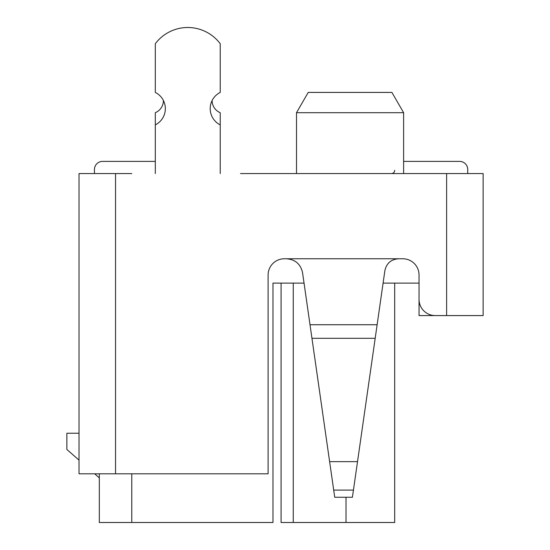 <?xml version="1.0" encoding="UTF-8"?>
<svg xmlns="http://www.w3.org/2000/svg" width="550" height="550" viewBox="0 0 550 550"><rect width="100%" height="100%" fill="white"/><g stroke="black" fill="none" stroke-linecap="round" stroke-linejoin="round"><path stroke-width="0.82" d="M394.694 283.113L394.694 522.5L281.084 522.5L281.084 283.113M293.26 522.5L293.26 283.113M131.773 173.566L79.028 173.566L79.028 473.811L115.548 473.811L115.548 173.566M357.521 461.643L353.444 490.098L333.699 490.098L329.622 461.643L357.521 461.643L384.883 270.607C386.519 263.299 391.071 259.353 398.537 258.768L402.806 258.768A16.232 16.232 0 0 1 419.038 275L419.038 299.344A16.232 16.232 0 0 0 435.263 315.576L483.141 315.576L483.141 173.566L240.515 173.566M444.599 315.576L419.038 315.576L419.038 283.113L383.089 283.113M353.444 490.098L352.413 497.262L334.723 497.262L333.699 490.098M398.537 258.768L286.488 258.768C295.274 259.456 300.63 264.103 302.555 272.697L329.622 461.643M286.488 258.768L284.329 258.768A16.232 16.232 0 0 0 268.104 275L268.104 473.811L115.548 473.811M220.227 173.566L220.227 112.702A13.186 13.186 0 0 1 212.107 100.533M163.419 100.533A13.186 13.186 0 0 1 155.306 112.702L155.306 124.877A18.143 18.143 0 0 0 155.306 92.421L155.306 43.732A40.576 40.576 0 0 1 220.227 43.732L220.227 92.421A18.143 18.143 0 0 0 220.227 124.877M155.306 124.877L155.306 173.566M304.047 283.113L272.972 283.113L272.972 522.5L99.316 522.5L99.316 473.811M131.773 522.5L131.773 473.811M346.005 522.5L346.005 497.262M403.618 112.702L296.505 112.702L308.22 92.421L391.909 92.421L403.618 112.702L403.618 173.566M296.505 112.702L296.505 173.566M79.028 433.235L66.859 433.235L66.859 449.467L79.028 460.116M94.676 473.811L99.316 477.868M102.561 161.391L155.306 161.391L102.561 161.391A8.113 8.113 0 0 0 94.449 169.51L94.449 173.566L94.449 169.51M467.727 169.51L467.727 173.566L467.727 169.51A8.113 8.113 0 0 0 459.607 161.391L403.618 161.391L459.607 161.391M391.449 173.566A3.245 3.245 0 0 0 394.694 170.321A3.245 3.245 0 0 1 391.449 173.566A3.245 3.245 0 0 0 394.694 170.321A3.245 3.245 0 0 1 391.449 173.566A3.245 3.245 0 0 0 394.694 170.321A3.245 3.245 0 0 1 391.449 173.566A3.245 3.245 0 0 0 394.694 170.321A3.245 3.245 0 0 1 391.449 173.566A3.245 3.245 0 0 0 394.694 170.321A3.245 3.245 0 0 1 391.449 173.566A3.245 3.245 0 0 0 394.694 170.321A3.245 3.245 0 0 1 391.449 173.566A3.245 3.245 0 0 0 394.694 170.321A3.245 3.245 0 0 1 391.449 173.566A3.245 3.245 0 0 0 394.694 170.321A3.245 3.245 0 0 1 391.449 173.566A3.245 3.245 0 0 0 394.694 170.321A3.245 3.245 0 0 1 391.449 173.566A3.245 3.245 0 0 0 394.694 170.321A3.245 3.245 0 0 1 391.449 173.566A3.245 3.245 0 0 0 394.694 170.321A3.245 3.245 0 0 1 391.449 173.566A3.245 3.245 0 0 0 394.694 170.321A3.245 3.245 0 0 1 391.449 173.566A3.245 3.245 0 0 0 394.694 170.321A3.245 3.245 0 0 1 391.449 173.566A3.245 3.245 0 0 0 394.694 170.321A3.245 3.245 0 0 1 391.449 173.566A3.245 3.245 0 0 0 394.694 170.321A3.245 3.245 0 0 1 391.449 173.566A3.245 3.245 0 0 0 394.694 170.321A3.245 3.245 0 0 1 391.449 173.566A3.245 3.245 0 0 0 394.694 170.321A3.245 3.245 0 0 1 391.449 173.566A3.245 3.245 0 0 0 394.694 170.321A3.245 3.245 0 0 1 391.449 173.566A3.245 3.245 0 0 0 394.694 170.321A3.245 3.245 0 0 1 391.449 173.566A3.245 3.245 0 0 0 394.694 170.321A3.245 3.245 0 0 1 391.449 173.566A3.245 3.245 0 0 0 394.694 170.321A3.245 3.245 0 0 1 391.449 173.566A3.245 3.245 0 0 0 394.694 170.321A3.245 3.245 0 0 1 391.449 173.566A3.245 3.245 0 0 0 394.694 170.321A3.245 3.245 0 0 1 391.449 173.566A3.245 3.245 0 0 0 394.694 170.321A3.245 3.245 0 0 1 391.449 173.566A3.245 3.245 0 0 0 394.694 170.321A3.245 3.245 0 0 1 391.449 173.566M446.627 315.576L446.627 173.566M377.128 324.741L310.007 324.741M375.183 338.305L311.953 338.305"/></g></svg>
